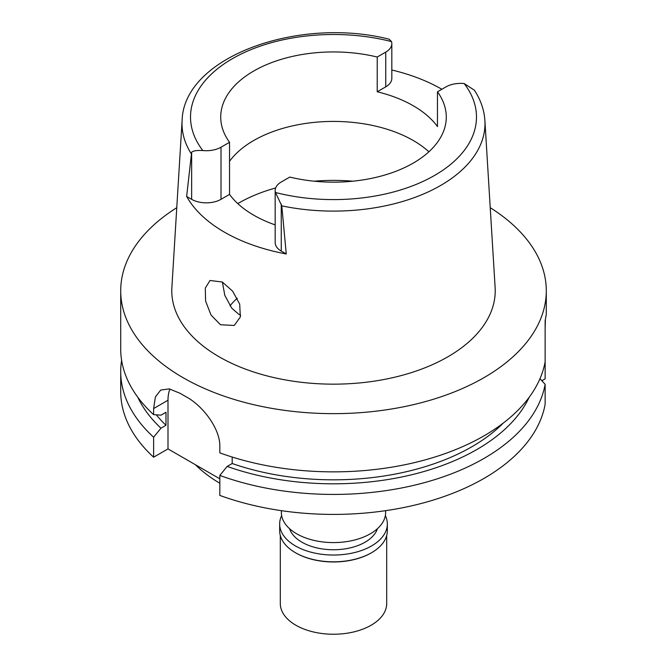 <?xml version="1.0" encoding="UTF-8"?>
<svg xmlns="http://www.w3.org/2000/svg" width="667" height="667" viewBox="0 0 667 667"><rect width="100%" height="100%" fill="white"/><g stroke="black" fill="none" stroke-linecap="round" stroke-linejoin="round"><path stroke-width="1" d="M445.99 86.885A20.769 11.989 180 0 1 464.182 83.55L474.42 90.228C480.69 99.817 484.184 109.93 484.892 120.56A151.484 87.46 180 0 1 440.612 185.493A151.484 87.46 180 0 1 281.782 205.853L275.471 192.496A20.769 11.989 180 0 1 275.179 190.47A20.769 11.989 180 0 1 281.257 181.991L289.786 177.072A112.781 65.116 0 0 0 413.248 163.09A112.781 65.116 0 0 0 446.281 117.05A112.781 65.116 0 0 0 437.46 91.813L445.99 86.885M191.646 152.259L186.635 196.44L191.646 199.333L191.646 152.259C193.155 150.792 196.882 150.217 202.818 150.55A20.769 11.989 180 0 0 221.01 147.207L229.54 142.288A112.781 65.116 0 0 1 220.719 117.05A112.781 65.116 0 0 1 253.752 71.01A112.781 65.116 0 0 1 377.214 57.029L377.214 91.771A112.781 65.116 0 0 1 437.46 126.555L437.46 91.813M229.54 161.297A112.781 65.116 180 0 1 253.752 140.495A112.781 65.116 180 0 1 428.881 151.793M391.821 70.002A153.21 88.453 180 0 1 441.862 89.27M377.214 91.771L385.743 86.852A20.769 11.989 0 0 0 391.821 78.373L391.821 43.622A20.769 11.989 180 0 1 385.743 52.101L377.214 57.029M191.121 153.51A151.484 87.46 180 0 1 182.108 120.56C183.592 56.903 298.424 16.075 389.203 39.22L391.529 41.604A20.769 11.989 180 0 1 391.821 43.622M182.108 120.56L171.878 287.485A161.722 93.372 0 0 0 268.984 376.405A161.722 93.372 0 0 0 447.857 356.812A161.722 93.372 0 0 0 495.122 287.485L484.892 120.56M275.179 190.47L275.179 242.596A20.769 11.989 0 0 0 281.257 251.075L286.26 253.96L281.782 205.853M286.26 253.96A154.269 89.07 180 0 1 186.635 196.44M220.502 324.754L234.259 325.454L240.345 316.958L239.695 304.144L232.691 291.212L222.303 282.016L210.005 280.482L205.294 288.119L205.586 301.042L211.022 315.032L220.502 324.754M191.646 199.333A20.769 11.989 0 0 0 221.01 199.333L229.54 194.405A112.781 65.116 0 0 0 275.179 224.896M229.54 194.405L229.54 142.288M240.704 315.224L238.736 314.224L231.791 308.212L224.821 295.414L222.386 282.066M229.99 305.82A114.482 66.091 180 0 1 237.269 298.249M281.366 510.672L281.366 512.489A52.134 30.098 0 0 0 313.548 540.295A52.134 30.098 0 0 0 370.36 533.767A52.134 30.098 0 0 0 385.634 512.489L385.634 510.672M195.356 464.691A159.588 92.138 0 0 0 219.827 483.233M541.862 380.724L545.139 378.823L545.139 320.902L546.29 314.24L546.29 290.787A212.79 122.853 180 0 1 483.967 377.664A212.79 122.853 180 0 1 252.068 404.294A212.79 122.853 180 0 1 120.71 290.787A212.79 122.853 180 0 1 176.772 207.695M545.139 361.739A212.79 122.853 0 0 1 483.967 435.876A212.79 122.853 0 0 1 219.827 452.86L219.827 446.765C220.427 428.689 202.451 405.428 186.076 396.757A212.79 122.853 0 0 1 180.057 393.28L169.26 388.894L160.722 390.053L155.403 396.882L153.618 408.546L153.618 414.632L160.964 415.166L165.983 412.264L165.983 425.296L160.964 428.197L153.618 437.202A212.79 122.853 180 0 1 120.71 371.569L120.71 391.562A212.79 122.853 0 0 0 153.618 457.195L167.992 448.899L167.992 400.25A42.555 24.571 60 0 1 169.952 389.028M219.827 478.823L167.992 448.899M219.827 475.429L219.827 495.414A212.79 122.853 0 0 0 483.967 478.431A212.79 122.853 0 0 0 545.139 404.294L545.139 384.309A212.79 122.853 180 0 1 483.967 458.446A212.79 122.853 180 0 1 219.827 475.429L227.164 466.416L232.191 463.515L232.191 457.037M539.987 378.681L545.139 384.309M153.618 437.202L153.618 457.195M120.71 371.569A212.79 122.853 180 0 1 121.611 360.288M545.139 328.906L545.398 319.785M490.228 207.695A212.79 122.853 180 0 1 546.29 290.787M232.191 463.515A195.764 113.023 0 0 0 471.928 446.723A195.764 113.023 0 0 0 503.335 423.02M529.189 397.257A202.668 117.008 180 0 1 476.813 449.541A202.668 117.008 180 0 1 227.164 466.416M120.71 290.787L120.71 348.999A212.79 122.853 0 0 0 153.618 414.632M156.286 414.824A195.764 113.023 0 0 0 165.983 425.296M160.964 428.197A202.668 117.008 180 0 1 137.811 397.257M289.578 528.698A44.689 25.796 0 0 0 320.285 548.599A44.689 25.796 0 0 0 365.099 542.196A44.689 25.796 0 0 0 377.422 528.698M280.307 535.501L280.307 603.527A53.193 30.715 0 0 0 313.14 631.899A53.193 30.715 0 0 0 371.119 625.246A53.193 30.715 0 0 0 386.693 603.527L386.693 535.501M385.351 515.599A53.835 31.082 180 0 1 387.335 523.954A53.835 31.082 180 0 1 371.569 545.931A53.835 31.082 180 0 1 312.898 552.668A53.835 31.082 180 0 1 279.665 523.954L279.665 530.732A53.835 31.082 0 0 0 295.431 552.71A53.835 31.082 0 0 0 371.569 552.71L371.119 552.968A53.193 30.715 180 0 1 295.881 552.968A53.193 30.715 180 0 1 295.656 552.835M371.119 552.968L371.569 552.71A53.835 31.082 0 0 0 387.335 530.732L387.335 523.954M279.665 523.954A53.835 31.082 180 0 1 281.649 515.599M464.182 83.55A142.98 82.55 180 0 1 434.601 175.421A142.98 82.55 180 0 1 275.471 192.496M385.743 86.852L385.743 52.101M202.818 150.55A142.98 82.55 180 0 1 232.399 58.679A142.98 82.55 180 0 1 391.529 41.604M221.01 147.207L221.01 199.333M237.777 203.602A134.059 77.397 180 0 1 238.711 203.06A134.059 77.397 180 0 1 275.629 187.977M314.207 181.199A134.059 77.397 180 0 1 352.793 181.199M167.992 400.25L153.618 408.546M281.257 204.002L281.257 251.075M295.881 552.968L295.431 552.71"/></g></svg>

